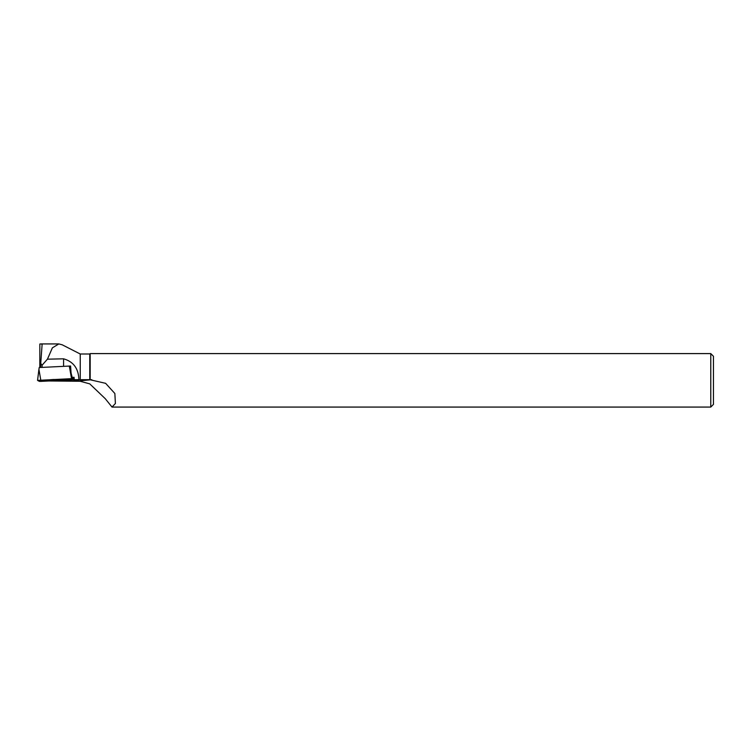<?xml version="1.0" encoding="UTF-8"?>
<svg xmlns="http://www.w3.org/2000/svg" width="751" height="751" viewBox="0 0 751 751"><rect width="100%" height="100%" fill="white"/><g stroke="black" fill="none" stroke-linecap="round" stroke-linejoin="round"><path stroke-width="1.13" d="M40.789 380.119L38.921 369.351L37.55 380.4L39.183 367.539L69.186 366.075L72.509 378.607L37.55 380.4L40.451 381.395L71.176 379.893L39.456 381.405L37.991 380.635L53.509 379.499L74.218 379.508L72.509 378.607M50.768 380.09L45.717 380.71L50.89 380.635L66.248 379.302L50.768 380.09M42.112 367.399L42.112 365.174L40.732 363.437L40.732 367.464M80.244 379.687L89.763 379.687L89.763 354.003L80.244 354.003L80.244 379.687L78.883 379.668C78.583 368.591 73.485 361.644 63.582 358.809L47.435 359.185L42.112 365.174M40.732 363.437L42.112 344.371L41.089 343.93L58.85 343.93L62.192 344.793L80.244 354.003M39.803 367.502L39.841 344.014L41.089 343.93M47.435 359.185L52.373 347.854L58.85 343.93M70.65 366.929L69.43 367.032M69.186 366.084L70.585 366L71.063 372.937L72.199 377.424L74.114 377.988M48.984 380.973L80.244 381.273L89.763 383.874L105.262 398.687L112.012 407.061L115.401 403.503L114.856 393.496L105.628 383.329L89.763 379.687M78.883 379.668L74.236 379.706L74.067 377.293L72.199 377.424M78.386 380.4L74.236 379.706M78.508 380.691L67.449 380.729L67.412 380.081M57.527 380.56L67.449 380.729M112.012 407.07L710.775 407.07L710.775 353.599L90.167 353.599L90.167 379.677M710.775 407.07L713.45 404.395L713.45 356.274L710.775 353.599M71.523 378.626L69.646 367.859M91.763 379.677L77.297 381.17M63.582 358.809L63.572 366.347"/></g></svg>

